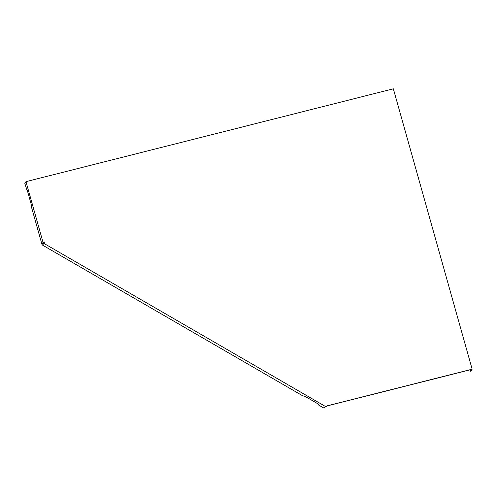 <?xml version="1.0" encoding="UTF-8"?>
<svg xmlns="http://www.w3.org/2000/svg" width="497" height="497" viewBox="0 0 497 497"><rect width="100%" height="100%" fill="white"/><g stroke="black" fill="none" stroke-linecap="round" stroke-linejoin="round"><path stroke-width="0.75" d="M318.428 404.701L318.434 404.918A3.075 0.696 30 0 0 318.459 404.825A3.075 0.696 30 0 0 316.129 402.781L306.164 397.01A3.075 0.696 30 0 0 303.213 396.003A3.075 0.696 30 0 0 303.145 396.066L303.325 395.966M469.913 369.874L470.292 371.24L471.032 371.054L472.15 369.184L393.338 88.808L25.968 181.653L24.85 183.523L26.869 189.811M326.92 405.981L471.324 369.519L470.292 371.24M26.596 189.73A3.075 0.503 75.8 0 1 26.714 189.674A3.075 0.503 75.8 0 1 27.776 192.053L30.851 203.006A3.075 0.503 75.8 0 1 31.317 206.528L41.922 244.257L42.655 244.07L43.686 242.35L44.419 242.163L42.643 245.176L44.513 242.014L43.04 242.381L25.968 181.653M43.04 242.381L41.922 244.257M303.145 396.066L42.643 245.176M318.434 404.918L324.081 408.192L325.026 406.621L325.864 406.708L43.761 243.306M472.15 369.184L327.281 405.8L325.864 406.708"/></g></svg>
